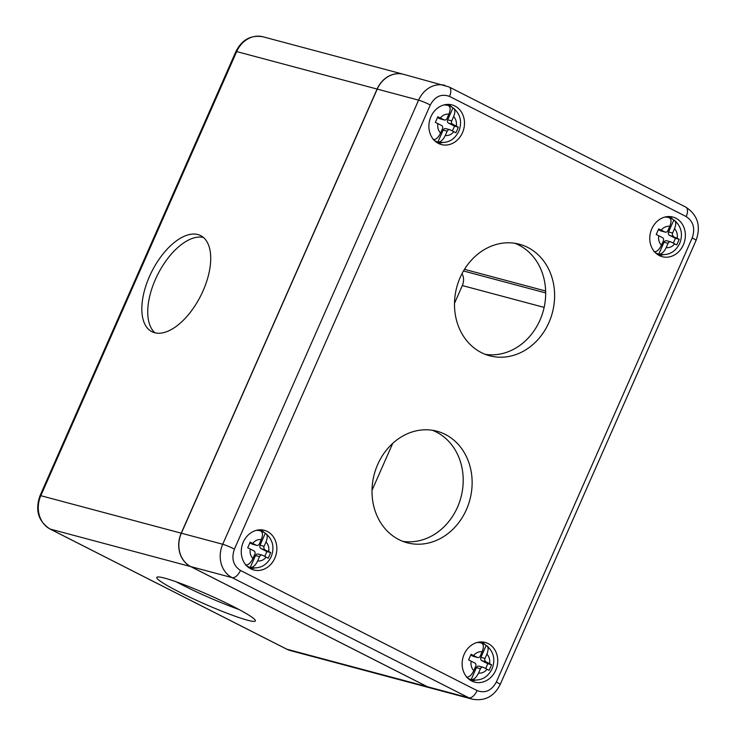 <?xml version="1.0" encoding="UTF-8"?>
<svg xmlns="http://www.w3.org/2000/svg" width="736" height="736" viewBox="0 0 736 736"><rect width="100%" height="100%" fill="white"/><g stroke="black" fill="none" stroke-linecap="round" stroke-linejoin="round"><path stroke-width="1.1" d="M176.309 581.854A53.875 4.959 -156.2 0 0 182.362 585A53.875 4.959 -156.2 0 0 238.933 609.472M179.271 592.011A53.875 4.959 23.8 0 1 156.777 577.429A53.875 4.959 23.8 0 1 183.393 584.448A53.875 4.959 23.8 0 1 232.889 606.326A53.875 4.959 23.8 0 1 255.374 620.908A53.875 4.959 23.8 0 1 228.767 613.888A53.875 4.959 23.8 0 1 179.271 592.011M203.44 237.47A53.875 27.306 -63.1 0 0 155.379 279.496A53.875 27.306 -63.1 0 0 155.02 332.838M203.081 290.803A53.875 27.306 116.9 0 1 151.883 331.688A53.875 27.306 116.9 0 1 149.463 276.497A53.875 27.306 116.9 0 1 200.661 235.612A53.875 27.306 116.9 0 1 203.081 290.803M431.066 688.142A25.659 21.988 -75.1 0 1 431.002 688.123A25.659 21.988 -75.1 0 1 427.303 686.706L190.642 566.564A25.659 21.988 -75.1 0 1 181.231 533.177L377.108 89.065A25.659 21.988 -75.1 0 1 403.448 74.29A25.659 21.988 -75.1 0 1 403.512 74.308M544.143 307.39L462.337 285.559L454.489 303.342M392.73 443.357L372.011 490.342M462.337 285.559A12.374 10.598 104.9 0 0 462.024 273.626M264.785 556.388L266.91 551.577L260.995 548.568L268.695 551.512L270.701 552.589L268.226 558.201L262.568 555.257A2.567 2.199 104.9 0 0 259.56 556.6L257.646 560.933C255.429 565.45 252.963 567.622 250.249 567.447A18.989 16.275 -75.1 0 1 246.762 565.892M260.673 530.932A18.989 16.275 -75.1 0 1 265.31 533.306L266.046 533.674C272.918 539.93 274.638 547.602 271.198 556.692C266.717 565.506 259.817 569.112 250.516 567.52A18.989 16.275 -75.1 0 1 250.249 567.447L255.512 555.514L259.56 556.6M265.31 533.306C267.582 534.446 267.821 537.335 266.009 541.981L264.095 546.314L260.047 545.229L265.31 533.306M245.52 565.036C248.216 565.23 250.682 563.058 252.917 558.532L254.831 554.199A2.567 2.199 -75.1 0 0 253.883 550.859L247.719 547.786L250.194 542.174L256.358 545.247A2.567 2.199 104.9 0 0 259.366 543.913L261.28 539.571C263.083 534.943 262.853 532.054 260.572 530.904L260.314 530.831A18.989 16.275 -75.1 0 1 260.572 530.904M265.043 549.654A2.567 2.199 -75.1 0 1 264.095 546.314M266.91 551.577L270.701 552.589M260.047 545.229A2.567 2.199 104.9 0 0 260.995 548.568M249.89 542.938L252.31 544.162A2.567 2.199 104.9 0 0 252.678 544.309L256.735 545.385M258.52 554.18A2.567 2.199 104.9 0 0 255.512 555.514M452.41 130.971L454.535 126.16L448.62 123.16L452.668 124.237L458.326 127.172L457.157 129.996L455.86 132.784L450.193 129.849A2.567 2.199 104.9 0 0 447.194 131.183L445.28 135.525C443.054 140.033 440.588 142.204 437.883 142.03A18.989 16.275 -75.1 0 1 434.396 140.484M448.298 105.515A18.989 16.275 -75.1 0 1 452.934 107.898L453.68 108.256C460.552 114.522 462.272 122.194 458.832 131.275C454.342 140.088 447.451 143.704 438.15 142.103A18.989 16.275 -75.1 0 1 437.883 142.03L443.146 130.106L447.194 131.183M452.934 107.898C455.216 109.029 455.446 111.918 453.643 116.564L451.729 120.897L447.681 119.821L452.934 107.898M433.145 139.628C435.841 139.812 438.306 137.65 440.542 133.115L442.456 128.782A2.567 2.199 -75.1 0 0 441.517 125.442L435.344 122.369L437.819 116.766L443.992 119.83A2.567 2.199 104.9 0 0 446.991 118.496L448.905 114.163C450.717 109.535 450.478 106.646 448.206 105.487L447.939 105.414A18.989 16.275 -75.1 0 1 448.206 105.487M452.668 124.237A2.567 2.199 -75.1 0 1 451.729 120.897M454.535 126.16L458.326 127.172M447.681 119.821A2.567 2.199 104.9 0 0 448.62 123.16M437.515 117.521L439.944 118.754A2.567 2.199 104.9 0 0 440.312 118.892L444.36 119.977M446.145 128.772A2.567 2.199 104.9 0 0 443.146 130.106M673.302 243.119L675.418 238.298L669.502 235.299L677.212 238.234L679.218 239.31L676.743 244.922L671.076 241.988A2.567 2.199 104.9 0 0 668.076 243.322L666.163 247.664C663.936 252.172 661.471 254.343 658.766 254.168A18.989 16.275 -75.1 0 1 655.279 252.623M669.19 217.663A18.989 16.275 -75.1 0 1 673.826 220.036L674.562 220.395C681.435 226.66 683.155 234.333 679.714 243.414C675.225 252.227 668.334 255.843 659.033 254.242A18.989 16.275 -75.1 0 1 658.766 254.168L664.028 242.245L668.076 243.322M673.826 220.036C676.099 221.168 676.329 224.066 674.526 228.703L672.612 233.036L668.564 231.96L673.826 220.036M654.037 251.767C656.724 251.951 659.189 249.789 661.434 245.254L663.338 240.92A2.567 2.199 -75.1 0 0 662.4 237.581L656.227 234.508L658.702 228.905L664.875 231.978A2.567 2.199 104.9 0 0 667.883 230.635L669.788 226.302C671.6 221.674 671.37 218.785 669.088 217.635L668.822 217.562A18.989 16.275 -75.1 0 1 669.088 217.635M673.55 236.376A2.567 2.199 -75.1 0 1 672.612 233.036M675.418 238.298L679.218 239.31M668.564 231.96A2.567 2.199 104.9 0 0 669.502 235.299M658.398 229.66L660.827 230.892A2.567 2.199 104.9 0 0 661.195 231.03L665.243 232.116M667.028 240.911A2.567 2.199 104.9 0 0 664.028 242.245M485.668 668.527L487.793 663.716L481.878 660.707L485.926 661.793L491.584 664.728L490.406 667.552L489.109 670.34L483.451 667.405A2.567 2.199 104.9 0 0 480.442 668.739L478.538 673.072C476.312 677.589 473.846 679.76 471.141 679.586A18.989 16.275 -75.1 0 1 467.645 678.04M481.556 643.071A18.989 16.275 -75.1 0 1 486.192 645.444L486.928 645.812C493.81 652.078 495.521 659.75 492.08 668.831C487.6 677.644 480.7 681.251 471.399 679.659A18.989 16.275 -75.1 0 1 471.141 679.586L476.394 667.653L480.442 668.739M486.192 645.444C488.465 646.585 488.704 649.474 486.892 654.12L484.987 658.453L480.93 657.368L486.192 645.444M466.403 677.175C469.099 677.368 471.564 675.197 473.8 670.671L475.714 666.338A2.567 2.199 -75.1 0 0 474.775 662.998L468.602 659.925L471.077 654.313L477.25 657.386A2.567 2.199 104.9 0 0 480.249 656.052L482.163 651.71C483.975 647.091 483.736 644.193 481.464 643.043L481.197 642.97A18.989 16.275 -75.1 0 1 481.464 643.043M485.926 661.793A2.567 2.199 -75.1 0 1 484.987 658.453M487.793 663.716L491.584 664.728M480.93 657.368A2.567 2.199 104.9 0 0 481.878 660.707M470.773 655.077L473.202 656.3A2.567 2.199 104.9 0 0 473.57 656.448L477.618 657.524M479.403 666.319A2.567 2.199 104.9 0 0 476.394 667.653M451.95 107.198A20.525 17.59 104.9 0 0 448.288 104.392M430.91 116.72A20.525 17.59 -75.1 0 1 451.978 104.898A20.525 17.59 -75.1 0 1 462.466 132.747A20.525 17.59 -75.1 0 1 441.388 144.56A20.525 17.59 -75.1 0 1 430.91 116.72M651.792 228.859A20.525 17.59 -75.1 0 1 672.86 217.046A20.525 17.59 -75.1 0 1 683.348 244.886A20.525 17.59 -75.1 0 1 662.271 256.698A20.525 17.59 -75.1 0 1 651.792 228.859M672.833 219.337A20.525 17.59 104.9 0 0 669.171 216.531M243.276 542.138A20.525 17.59 -75.1 0 1 264.353 530.316A20.525 17.59 -75.1 0 1 274.832 558.155A20.525 17.59 -75.1 0 1 253.764 569.977A20.525 17.59 -75.1 0 1 243.276 542.138M264.325 532.616A20.525 17.59 104.9 0 0 260.654 529.8M485.208 644.754A20.525 17.59 104.9 0 0 481.537 641.939M464.158 654.276A20.525 17.59 -75.1 0 1 485.236 642.454A20.525 17.59 -75.1 0 1 495.714 670.294A20.525 17.59 -75.1 0 1 474.646 682.116A20.525 17.59 -75.1 0 1 464.158 654.276M460.175 277.481A57.73 49.478 -75.1 0 1 519.441 244.242A57.73 49.478 -75.1 0 1 548.927 322.543A57.73 49.478 -75.1 0 1 489.661 355.782A57.73 49.478 -75.1 0 1 460.175 277.481M485.254 354.347A57.73 49.478 104.9 0 0 539.985 320.151A57.73 49.478 104.9 0 0 514.906 243.294M377.697 464.48A57.73 49.478 -75.1 0 1 436.963 431.232A57.73 49.478 -75.1 0 1 466.449 509.533A57.73 49.478 -75.1 0 1 407.183 542.782A57.73 49.478 -75.1 0 1 377.697 464.48M402.785 541.337A57.73 49.478 104.9 0 0 457.516 507.15A57.73 49.478 104.9 0 0 432.428 430.284M437.938 143.161A20.525 17.59 104.9 0 0 442.18 142.646M658.821 255.309A20.525 17.59 104.9 0 0 663.062 254.785M250.304 568.578A20.525 17.59 104.9 0 0 254.546 568.063M471.187 680.717A20.525 17.59 104.9 0 0 475.438 680.202M449.521 96.416A9.237 4.683 -63.1 0 0 449.098 86.958L403.576 74.318A25.659 21.988 104.9 0 0 377.237 89.093L181.36 533.204A25.659 21.988 104.9 0 0 190.771 566.591L427.432 686.743A25.659 21.988 104.9 0 0 431.13 688.16L472.494 699.2C484.904 701.325 494.141 696.44 500.186 684.544A9.237 0.846 23.8 0 0 496.331 682.051L692.199 237.94C695.4 228.5 693.395 221.37 686.182 216.568L449.521 96.416C441.48 93.481 435.077 96.333 430.293 104.972L234.416 549.084C231.224 558.523 233.229 565.644 240.442 570.446L477.103 690.598C485.144 693.533 491.547 690.681 496.331 682.051M49.947 528.972A5.134 2.604 -63.1 0 0 50.214 529.074A25.659 21.988 -75.1 0 1 40.802 495.687A5.134 0.469 -156.2 0 0 40.048 495.622C34.951 510.131 38.244 521.244 49.947 528.972L286.617 649.124A5.134 2.604 -63.1 0 0 286.874 649.226L50.214 529.074L190.642 566.564M286.378 648.968A5.134 2.604 -63.1 0 0 286.617 649.124L290.564 650.633A25.659 21.988 -75.1 0 1 286.874 649.226L427.303 686.706M263.019 36.8C251.013 34.721 241.988 39.624 235.925 51.511A5.134 0.469 23.8 0 1 236.679 51.575A25.659 21.988 -75.1 0 1 263.019 36.8L403.448 74.29M181.231 533.177L40.802 495.687L236.679 51.575L377.108 89.065M463.487 270.977L545.68 292.919M545.643 291.005L464.471 269.339M248.363 566.941A18.989 16.275 -75.1 0 1 247.664 566.738L250.516 567.52M266.009 541.981C268.346 544.511 269.238 547.694 268.695 551.512M258.152 530.251L257.453 530.086A18.989 16.275 -75.1 0 1 258.152 530.251L260.314 530.831A18.989 16.275 -75.1 0 0 256.248 530.362M266.22 557.115C263.819 559.986 260.958 561.264 257.646 560.933M252.706 543.389C255.107 540.518 257.968 539.249 261.28 539.571M252.917 558.532C250.58 555.993 249.688 552.819 250.231 549.001M256.358 545.247L252.31 544.162M435.988 141.524A18.989 16.275 -75.1 0 1 435.298 141.321L438.15 142.103M453.643 116.564C455.97 119.103 456.872 122.277 456.329 126.095M445.078 104.678A18.989 16.275 -75.1 0 1 445.777 104.843L447.939 105.414A18.989 16.275 -75.1 0 0 443.882 104.954M453.854 131.707C451.444 134.578 448.592 135.847 445.28 135.525M440.33 117.981C442.741 115.101 445.602 113.832 448.905 114.163M440.542 133.115C438.214 130.585 437.313 127.402 437.856 123.584M443.992 119.83L439.944 118.754M656.871 253.662A18.989 16.275 -75.1 0 1 656.181 253.46L659.033 254.242M674.526 228.703C676.862 231.242 677.755 234.416 677.212 238.234M665.96 216.816A18.989 16.275 -75.1 0 1 666.669 216.982L668.822 217.562A18.989 16.275 -75.1 0 0 664.764 217.092M674.737 243.846C672.327 246.716 669.475 247.986 666.163 247.664M661.213 230.12C663.624 227.249 666.485 225.97 669.788 226.302M661.434 245.254C659.097 242.724 658.196 239.54 658.748 235.722M664.875 231.978L660.827 230.892M469.246 679.08A18.989 16.275 -75.1 0 1 468.556 678.877L471.399 679.659M486.892 654.12C489.228 656.65 490.13 659.833 489.578 663.651M479.035 642.39L478.336 642.224A18.989 16.275 -75.1 0 1 479.035 642.39L481.197 642.97A18.989 16.275 -75.1 0 0 477.13 642.5M487.103 669.254C484.702 672.134 481.841 673.403 478.538 673.072M473.588 655.528C475.999 652.657 478.851 651.388 482.163 651.71M473.8 670.671C471.463 668.132 470.571 664.958 471.114 661.14M477.25 657.386L473.202 656.3M449.098 86.958L685.768 207.101A9.237 4.683 116.9 0 1 686.182 216.568M692.199 237.94A9.237 0.846 23.8 0 1 696.054 240.433L500.186 684.544M477.103 690.598A9.237 4.683 116.9 0 1 468.795 697.783A25.659 21.988 104.9 0 0 472.494 699.2M240.442 570.446A9.237 4.683 116.9 0 1 232.134 577.64L468.795 697.783L427.432 686.743M234.416 549.084A9.237 0.846 -156.2 0 0 222.723 544.254A25.659 21.988 104.9 0 0 232.134 577.64L190.771 566.591M430.293 104.972A9.237 0.846 -156.2 0 0 418.6 100.142L222.723 544.254L181.36 533.204M444.94 85.367A25.659 21.988 104.9 0 0 418.6 100.142L377.237 89.093M235.925 51.511L40.048 495.622M290.564 650.633L431.002 688.123M262.2 555.119L258.143 554.042M445.087 104.668L445.777 104.843M449.825 129.711L445.777 128.625M665.97 216.816L666.669 216.982M670.708 241.85L666.66 240.764M483.083 667.258L479.035 666.181M685.768 207.101C697.719 214.986 701.15 226.099 696.054 240.433"/></g></svg>
